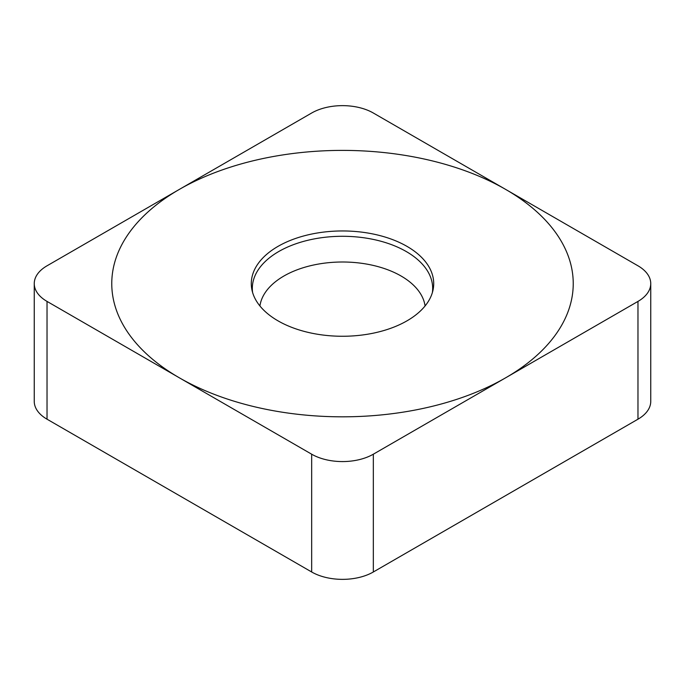 <?xml version="1.0" encoding="UTF-8"?>
<svg xmlns="http://www.w3.org/2000/svg" width="685" height="685" viewBox="0 0 685 685"><rect width="100%" height="100%" fill="white"/><g stroke="black" fill="none" stroke-linecap="round" stroke-linejoin="round"><path stroke-width="1.03" d="M373.334 454.198A43.6 25.174 0 0 1 311.666 454.198L47.025 301.409A43.6 25.174 0 0 1 47.025 265.806L311.666 113.016L47.025 265.806A43.6 25.174 0 0 0 34.25 283.607A43.6 25.174 0 0 0 47.025 301.409L311.666 454.198A43.6 25.174 0 0 0 373.334 454.198L637.975 301.409A43.6 25.174 0 0 0 650.75 283.607A43.6 25.174 0 0 0 637.975 265.806L373.334 113.016A43.6 25.174 0 0 0 311.666 113.016A43.6 25.174 0 0 1 373.334 113.016L637.975 265.806A43.6 25.174 0 0 1 637.975 301.409L373.334 454.198L373.334 571.984A43.6 25.174 180 0 1 311.666 571.984L47.025 419.194A43.6 25.174 180 0 1 34.25 401.393L34.25 283.607M406.993 246.377A91.208 52.659 180 0 1 432.997 290.175A91.208 52.659 180 0 1 372.075 333.415A91.208 52.659 180 0 1 278.007 320.845A91.208 52.659 180 0 1 252.003 290.175A91.208 52.659 180 0 1 302.402 236.316A91.208 52.659 180 0 1 406.993 246.377M373.334 571.984L637.975 419.194A43.6 25.174 180 0 0 650.75 401.393L650.75 283.607M432.389 292.512A90.18 52.069 180 0 0 406.265 251.541A90.18 52.069 0 0 0 304.688 241.086A90.18 52.069 0 0 0 252.611 292.512M179.342 377.803A230.734 133.215 0 0 0 505.658 377.803A230.734 133.215 0 0 0 505.658 189.411A230.734 133.215 0 0 0 179.342 189.411A230.734 133.215 0 0 0 179.342 377.803M47.025 301.409L47.025 419.194M311.666 454.198L311.666 571.984M637.975 301.409L637.975 419.194M259.923 305.964A82.851 47.83 0 0 1 313.918 264.941A82.851 47.83 0 0 1 401.085 276.012A82.851 47.83 180 0 1 425.077 305.964"/></g></svg>
